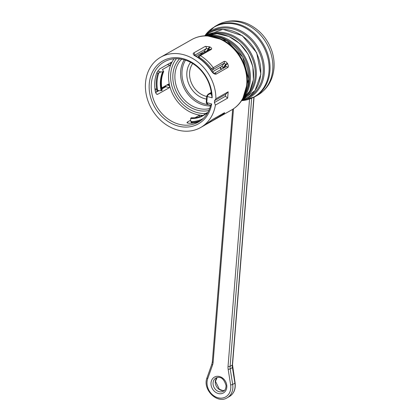 <?xml version="1.0" encoding="UTF-8"?>
<svg xmlns="http://www.w3.org/2000/svg" width="420" height="420" viewBox="0 0 420 420"><rect width="100%" height="100%" fill="white"/><g stroke="black" fill="none" stroke-linecap="round" stroke-linejoin="round"><path stroke-width="0.63" d="M195.893 56.165L204.12 51.497L206.131 48.73L194.612 55.262M206.252 51.671L204.12 51.497M161.768 87.895L168.467 84.095L169.533 85.202A34.629 28.613 60.4 0 1 171.276 63.557A34.629 28.613 60.4 0 1 171.47 63.131L171.617 62.223M171.371 62.286L159.731 68.891L157.033 72.287A34.629 28.613 -119.6 0 0 155.442 92.048L156.13 93.686L157.007 94.374L157.689 94.3L169.328 87.696L165.832 86.74L161.941 88.945M199.5 116.844L198.97 115.516L201.133 115.258A34.629 28.613 60.4 0 1 169.654 85.717L169.328 87.696M198.97 115.516L195.09 117.716M190.554 120.288L187.331 122.12L187.719 123.097M200.177 121.013A34.629 28.613 -119.6 0 1 188.659 123.223L187.194 122.882L186.968 122.572L187.331 122.12M212.163 97.844L211.496 94.836A34.629 28.613 -119.6 0 0 194.428 64.68A34.629 28.613 -119.6 0 0 164.309 61.829A34.629 28.613 -119.6 0 0 156.513 106.071A34.629 28.613 -119.6 0 0 198.487 122.068A34.629 28.613 -119.6 0 0 210.656 105.263L211.669 103.961A36.146 29.867 60.4 0 1 161.837 116.477A36.146 29.867 60.4 0 1 166.441 59.246A36.146 29.867 60.4 0 1 212.163 97.844L207.244 96.5L206.75 102.622L208.126 104.575M212.709 72.24L214.274 70.781L221.75 66.544L224.165 63.21L213.271 69.395A1.517 0.798 -144 0 1 211.444 68.796L224.291 61.309L225.687 61.588L227.378 63.252A40.441 33.416 60.4 0 1 227.666 63.724L228.422 65.977L228.081 67.289L216.206 74.093C214.657 74.492 213.061 73.474 211.428 71.048A40.441 33.416 -119.6 0 0 195.657 56.248C193.316 54.941 192.654 53.844 193.678 52.957L205.322 46.352L209.648 46.814A1.517 0.536 116.9 0 0 208.525 48.541L206.131 48.73A1.517 1.255 60.4 0 0 205.322 46.352M225.64 67.037L225.866 64.817A38.924 32.162 -119.6 0 0 225.587 64.365L223.325 67.483L221.75 66.544M215.402 105.079A40.441 33.416 60.4 0 1 200.613 127.544A40.441 33.416 60.4 0 1 151.589 108.859A40.441 33.416 60.4 0 1 160.697 57.194A40.441 33.416 60.4 0 1 197.111 61.42A40.441 33.416 60.4 0 1 215.912 98.768L228.17 91.812L227.666 98.123L225.482 96.243L214.389 102.538L215.402 105.079L227.666 98.123M209.648 46.814A40.441 33.416 60.4 0 1 210.105 47.051C211.643 47.959 212.037 48.752 211.297 49.424L200.398 55.603A1.517 0.467 121.9 0 0 199.159 57.267A1.517 0.798 -144 0 1 198.676 55.955L198.676 55.955A1.517 0.798 -144 0 1 198.817 55.829A1.517 1.255 -119.6 0 1 199.154 55.529L210.047 49.345A1.517 1.255 -119.6 0 1 211.297 49.424M200.613 127.544L204.078 125.58A40.441 33.416 -119.6 0 0 207.207 123.511L212.552 119.48L224.191 112.875C224.978 112.539 224.789 112.896 223.624 113.946A1.517 0.845 -130.1 0 1 222.663 113.794M223.624 113.946A40.441 33.416 60.4 0 1 223.272 114.24L208.714 122.866A1.517 0.851 -123.6 0 1 208.068 122.85M203.091 115.369A34.629 28.613 60.4 0 1 201.6 115.301L202.241 115.789L202.419 115.542M207.748 112.686L206.887 112.733L206.53 114.749M201.169 120.293A34.54 28.539 60.4 0 1 191.924 122.309L190.654 120.918L190.685 118.482L191.252 117.805L191.72 117.899L191.252 117.805A31.091 25.688 60.4 0 0 203.548 115.127M190.685 118.482A31.385 25.935 60.4 0 0 206.651 113.222L206.887 112.733M157.678 71.069L160.928 71.957L163.595 71.61L162.509 69.51L169.984 65.273L167.365 64.559M169.827 63.163L171.276 63.557L169.984 65.273M168.467 84.095L168.793 84.052M163.674 71.337L163.595 71.61A31.091 25.688 60.4 0 0 162.083 90.431L159.411 90.778L157.773 90.332M160.928 71.957L157.936 73.206L156.786 72.896M154.917 88.736L156.65 89.208L158.219 90.562L159.411 90.778M162.43 69.783L162.509 69.51A34.629 28.613 -119.6 0 0 162.414 69.762M192.707 63.546A20.475 16.916 -119.6 0 0 191.441 83.018A20.475 16.916 -119.6 0 0 206.708 96.458M206.493 99.094A22.496 18.585 60.4 0 1 188.942 84.315A22.496 18.585 60.4 0 1 190.585 62.333M197.563 57.141A22.496 18.585 60.4 0 1 197.899 57.026M185.525 60.176A28.056 23.184 -119.6 0 0 185.546 87.89A28.056 23.184 -119.6 0 0 208.226 104.601M210.483 105.956A29.069 24.019 60.4 0 1 185.026 89.891A29.069 24.019 60.4 0 1 184.291 59.798M221.146 69.479A29.069 24.019 -119.6 0 0 219.97 67.552M201.763 54.049A29.069 24.019 -119.6 0 0 200.203 53.718M181.671 59.178A29.069 24.019 -119.6 0 0 179.329 93.124A29.069 24.019 -119.6 0 0 209.669 108.528M208.856 110.507A30.587 25.268 60.4 0 1 177.497 94.164A30.587 25.268 60.4 0 1 179.55 58.858M201.296 53.099A30.587 25.268 60.4 0 1 202.724 53.503M220.322 67.352A30.587 25.268 60.4 0 1 221.492 69.279M215.912 98.768L214.541 100.658L214.389 102.538M166.924 84.971L169.654 85.717A34.629 28.613 60.4 0 1 169.533 85.202L167.496 84.646M166 85.496L165.832 86.74A1.517 1.255 60.4 0 0 164.971 86.835L161.879 88.589M201.868 115.962L201.6 115.301A34.629 28.613 60.4 0 1 201.133 115.258L201.479 116.13M223.325 67.483A34.629 28.613 60.4 0 1 223.592 67.951L225.866 64.817L227.666 63.724M207.974 104.528L206.782 103.793L206.241 102.26L206.734 96.138A1.013 0.362 4.6 0 1 206.861 95.981L208.084 94.227L209.99 93.807L208.126 94.736L207.244 96.5A1.013 0.362 4.6 0 1 206.734 96.143M223.272 114.24A1.517 0.845 -129.2 0 1 222.238 114.035M209.716 49.649L208.966 48.767A38.924 32.162 -119.6 0 0 208.525 48.541L206.462 51.382M227.378 63.252L225.587 64.365L224.165 63.21A1.517 1.255 -119.6 0 0 224.059 61.399M195.657 56.248A1.517 0.509 -60.9 0 1 195.962 56.207C202.22 59.724 207.454 64.633 211.664 70.933L211.428 71.048M210.105 47.051A1.517 0.525 117.6 0 0 208.966 48.767L207.496 50.794M225.482 96.243L225.635 94.364L214.541 100.658M225.635 94.364L228.17 91.812M170.399 62.837L171.47 63.131A34.629 28.613 60.4 0 1 174.048 58.8M246.74 84.394A40.441 33.416 -119.6 0 0 229.362 44.867A40.441 33.416 -119.6 0 0 191.657 39.632C196.523 36.902 201.826 35.616 207.575 35.773A40.22 33.233 60.4 0 1 247.27 83.932A40.22 33.233 60.4 0 1 243.049 98.296C240.235 103.309 236.408 107.205 231.572 109.982A40.441 33.416 -119.6 0 0 246.74 84.394M197.736 57.251L198.676 55.955A1.517 1.517 0 0 1 199.154 55.529A1.517 1.255 -119.6 0 1 200.398 55.603A40.441 33.416 60.4 0 1 213.166 67.583A1.517 1.255 -119.6 0 1 213.502 68.733A1.517 1.255 -119.6 0 1 213.271 69.395L211.906 71.274M209.223 121.936A1.517 1.255 -119.6 0 1 209.223 121.947A1.517 1.255 -119.6 0 1 208.714 122.866A40.441 33.416 60.4 0 1 207.049 123.889L231.572 109.982M210.803 69.678L211.444 68.796A38.924 32.162 -119.6 0 0 199.159 57.267L198.718 57.876M190.922 117.994A31.091 25.688 -119.6 0 0 203.385 115.222A31.091 25.688 -119.6 0 0 206.787 112.823M190.995 121.548A33.826 27.951 -119.6 0 0 203.416 118.346M191.924 122.309L192.25 123.128M163.265 71.799A31.091 25.688 -119.6 0 0 161.747 90.62M161.128 90.746A31.385 25.935 60.4 0 1 162.64 71.925M159.007 72.523A33.826 27.951 -119.6 0 0 157.584 90.2M156.65 89.208A34.54 28.539 60.4 0 1 157.936 73.206M205.139 35.789A38.509 31.82 60.4 0 1 243.673 32.498A38.509 31.82 60.4 0 1 264.264 73.043A38.509 31.82 60.4 0 1 241.784 100.375M204.813 35.81L214.841 26.476A40.441 33.416 60.4 0 1 252.546 31.71A40.441 33.416 60.4 0 1 269.923 71.237A40.441 33.416 60.4 0 1 254.756 96.826L241.6 100.648A40.22 33.233 -119.6 0 0 269.005 71.594A40.22 33.233 -119.6 0 0 245.6 28.124A40.22 33.233 -119.6 0 0 204.818 35.81M214.841 26.476L217.66 24.88A40.441 33.416 60.4 0 1 255.365 30.114A40.441 33.416 60.4 0 1 272.743 69.641A40.441 33.416 60.4 0 1 257.576 95.225L254.756 96.826M246.881 97.981A37.674 31.127 -119.6 0 0 263.146 73.064A37.674 31.127 -119.6 0 0 245.858 35.374A37.674 31.127 -119.6 0 0 209.811 32.645M260.684 74.371A37.553 31.033 -119.6 0 0 242.146 35.863A37.553 31.033 -119.6 0 0 205.333 35.784L222.905 29.311L242.309 35.716L256.667 52.684L260.883 74.183L255.035 90.594L241.889 100.212A37.553 31.033 -119.6 0 0 260.684 74.371M205.579 35.773A36.929 30.513 60.4 0 1 240.177 40.205A36.929 30.513 60.4 0 1 256.226 76.445A36.929 30.513 60.4 0 1 242.025 100.007M246.241 96.064A36.246 29.951 -119.6 0 0 255.176 76.545A36.246 29.951 -119.6 0 0 211.129 34.178M242.146 99.813A36.997 30.571 -119.6 0 0 247.952 54.191A36.997 30.571 -119.6 0 0 205.81 35.768L217.088 33.721L228.921 36.446L239.731 43.559L248.078 54.117L252.856 66.701L253.423 79.632L249.69 91.182L242.146 99.813M206.32 35.758A37.821 31.248 60.4 0 1 244.624 56.075A37.821 31.248 60.4 0 1 242.414 99.377M246.078 92.731A37.317 30.833 -119.6 0 0 249.349 80.635A37.317 30.833 -119.6 0 0 213.906 36.026M223.309 68.25A33.112 27.358 -119.6 0 0 222.275 66.523M205.343 52.017A33.112 27.358 -119.6 0 0 204.062 51.529M176.416 58.684A33.112 27.358 -119.6 0 0 175.292 94.489A33.112 27.358 -119.6 0 0 206.041 113.426M206.241 102.265A1.013 0.362 4.6 0 0 206.75 102.622L211.669 103.961M242.702 98.894A38.913 32.156 -119.6 0 0 242.671 57.183A38.913 32.156 -119.6 0 0 206.882 35.758L226.973 40.813L242.734 57.151L248.672 79.055L242.702 98.894M211.328 93.046L209.99 93.807L211.449 94.206M158.802 90.731L155.573 92.563M156.334 93.933L157.689 94.3M212.552 119.48A1.517 1.255 60.4 0 1 212.315 119.663L224.007 113.027M219.613 116.686A1.517 1.255 -119.6 0 0 220.08 115.258M211.664 70.933C213.539 73.022 214.452 73.815 214.394 73.316A1.517 1.255 60.4 0 1 216.206 74.093M193.678 52.957A1.517 1.255 60.4 0 1 194.565 55.22M226.013 66.717A1.517 1.255 60.4 0 1 227.845 67.489M251.664 98.348L230.102 366.35L232.328 365.085L253.874 97.303M232.628 367.379A1.517 0.352 171 0 1 232.433 367.6A10.112 8.353 60.4 0 1 232.328 365.085A1.517 0.541 4.6 0 0 232.523 364.844L235.1 382.945A1.517 0.352 171 0 1 234.906 383.166L232.433 367.6L230.202 368.865L232.675 384.431A15.167 12.532 60.4 0 1 227.141 397.803L229.373 396.538A15.167 12.532 -119.6 0 0 234.906 383.166L232.675 384.431A1.517 0.352 171 0 1 230.633 384.872L228.16 369.306A11.629 9.607 60.4 0 1 228.039 366.408L249.543 99.146M211.013 382.877A9.098 7.518 60.4 0 1 223.456 378.777A9.098 7.518 60.4 0 1 222.275 393.445A9.098 7.518 60.4 0 1 211.013 382.877M233.515 108.775L213.113 362.334A11.629 9.607 60.4 0 1 212.541 365.043L207.727 378.62A13.65 11.277 -119.6 0 0 217.891 397.74A13.65 11.277 -119.6 0 0 230.633 384.872M224.406 390.443A7.581 6.263 60.4 0 1 215.303 381.549A7.581 6.263 60.4 0 1 217.088 377.543M213.071 382.814A7.581 6.263 -119.6 0 0 216.332 390.227A7.581 6.263 -119.6 0 0 223.398 391.209C225.115 390.353 226.002 388.463 226.06 385.534C223.923 378.536 220.542 376.031 215.917 378.016A7.581 6.263 -119.6 0 0 213.071 382.814M228.039 366.408A1.517 0.541 4.6 0 0 230.102 366.35A10.112 8.353 -119.6 0 0 230.202 368.865A1.517 0.352 171 0 1 228.16 369.306M227.141 397.803C217.161 404.387 202.141 389.298 207.044 377.69A1.517 0.693 19.5 0 0 207.727 378.62M207.044 377.69L211.859 364.114A1.517 0.693 19.5 0 0 212.541 365.043M211.859 364.114L212.341 361.793A1.517 0.541 4.6 0 0 213.113 362.334M160.697 57.194L191.657 39.632M203.716 115.033C200.02 117.112 195.925 118.025 191.441 117.768M206.824 112.781L203.385 115.222M162.199 90.221C160.771 83.428 161.275 77.191 163.7 71.521M217.66 24.88C230.496 18.081 243.107 21.089 250.173 25.09C258.258 29.416 264.526 35.784 268.984 44.205C272.921 51.87 274.601 59.834 274.008 68.093C272.848 80.199 267.372 89.245 257.576 95.225M155.043 89.717L158.571 90.678M155.479 92.222L158.314 90.61M164.876 86.888L165.071 86.021M208.121 104.575L210.662 105.268M206.734 96.138L208.084 94.227L211.25 92.431M191.552 123.186L190.696 121.039M212.315 119.663L204.078 125.58M205.538 124.688L207.049 123.889M225.976 66.738L214.337 73.343M195.962 56.207L194.339 54.947L194.229 55.545M232.523 364.844L254.058 97.209M235.1 382.945C235.841 389.104 233.929 393.635 229.373 396.538M212.341 361.793L232.654 109.331M217.119 377.538L215.497 381.313L219.392 389.314L222.91 390.563L224.427 390.421"/></g></svg>
